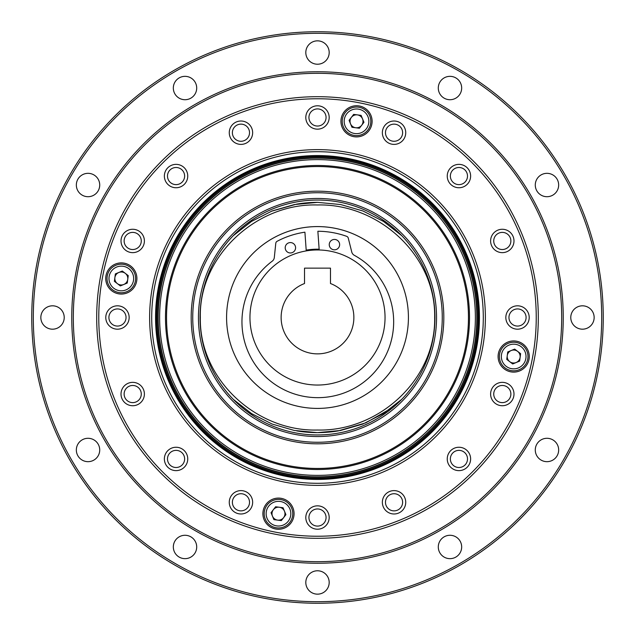 <?xml version="1.0" encoding="UTF-8"?>
<svg xmlns="http://www.w3.org/2000/svg" width="635" height="635" viewBox="0 0 635 635"><rect width="100%" height="100%" fill="white"/><g stroke="black" fill="none" stroke-linecap="round" stroke-linejoin="round"><path stroke-width="0.95" d="M105.783 317.5A11.692 11.692 0 0 0 123.317 327.62A11.692 11.692 0 0 0 123.317 307.38A11.692 11.692 0 0 0 105.783 317.5M121.015 240.951A11.692 11.692 0 0 0 138.549 251.079A11.692 11.692 0 0 0 138.549 230.83A11.692 11.692 0 0 0 121.015 240.951M164.37 176.062A11.692 11.692 0 0 0 181.904 186.182A11.692 11.692 0 0 0 181.904 165.933A11.692 11.692 0 0 0 164.37 176.062M229.267 132.699A11.692 11.692 0 0 0 246.801 142.827A11.692 11.692 0 0 0 246.801 122.579A11.692 11.692 0 0 0 229.267 132.699M305.808 117.475A11.692 11.692 0 0 0 323.342 127.595A11.692 11.692 0 0 0 323.342 107.355A11.692 11.692 0 0 0 305.808 117.475M382.357 132.699A11.692 11.692 0 0 0 399.891 142.827A11.692 11.692 0 0 0 399.891 122.579A11.692 11.692 0 0 0 382.357 132.699M447.246 176.062A11.692 11.692 0 0 0 464.78 186.182A11.692 11.692 0 0 0 464.78 165.933A11.692 11.692 0 0 0 447.246 176.062M490.609 240.951A11.692 11.692 0 0 0 508.143 251.079A11.692 11.692 0 0 0 508.143 230.83A11.692 11.692 0 0 0 490.609 240.951M505.833 317.5A11.692 11.692 0 0 0 523.367 327.62A11.692 11.692 0 0 0 523.367 307.38A11.692 11.692 0 0 0 505.833 317.5M490.609 394.049A11.692 11.692 0 0 0 508.143 404.17A11.692 11.692 0 0 0 508.143 383.921A11.692 11.692 0 0 0 490.609 394.049M447.246 458.938A11.692 11.692 0 0 0 464.78 469.067A11.692 11.692 0 0 0 464.78 448.818A11.692 11.692 0 0 0 447.246 458.938M382.357 502.301A11.692 11.692 0 0 0 399.891 512.421A11.692 11.692 0 0 0 399.891 492.173A11.692 11.692 0 0 0 382.357 502.301M305.808 517.525A11.692 11.692 0 0 0 323.342 527.645A11.692 11.692 0 0 0 323.342 507.405A11.692 11.692 0 0 0 305.808 517.525M229.267 502.301A11.692 11.692 0 0 0 246.801 512.421A11.692 11.692 0 0 0 246.801 492.173A11.692 11.692 0 0 0 229.267 502.301M164.37 458.938A11.692 11.692 0 0 0 181.904 469.067A11.692 11.692 0 0 0 181.904 448.818A11.692 11.692 0 0 0 164.37 458.938M121.015 394.049A11.692 11.692 0 0 0 138.549 404.17A11.692 11.692 0 0 0 138.549 383.921A11.692 11.692 0 0 0 121.015 394.049M340.939 121.317A15.589 15.589 0 0 0 364.315 134.818A15.589 15.589 0 0 0 364.315 107.823A15.589 15.589 0 0 0 340.939 121.317M105.735 278.479A15.589 15.589 0 0 0 129.111 291.973A15.589 15.589 0 0 0 129.111 264.978A15.589 15.589 0 0 0 105.735 278.479M262.89 513.683A15.589 15.589 0 0 0 286.274 527.177A15.589 15.589 0 0 0 286.274 500.182A15.589 15.589 0 0 0 262.89 513.683M498.094 356.521A15.589 15.589 0 0 0 521.478 370.022A15.589 15.589 0 0 0 521.478 343.027A15.589 15.589 0 0 0 498.094 356.521M98.774 317.5A218.726 218.726 0 0 0 426.863 506.928A218.726 218.726 0 0 0 426.863 128.072A218.726 218.726 0 0 0 98.774 317.5M149.63 317.5A167.87 167.87 0 0 1 401.439 172.117A167.87 167.87 0 0 1 401.439 462.883A167.87 167.87 0 0 1 149.63 317.5M96.695 317.5A220.805 220.805 0 0 1 427.903 126.278A220.805 220.805 0 0 1 427.903 508.722A220.805 220.805 0 0 1 96.695 317.5M151.709 317.5A165.791 165.791 0 0 0 400.399 461.081A165.791 165.791 0 0 0 400.399 173.919A165.791 165.791 0 0 0 151.709 317.5M519.628 361.093L512.699 363.958L506.754 359.386L507.738 351.949L514.667 349.091L520.613 353.663L519.628 361.093M517.636 351.377A6.493 6.493 0 0 1 516.16 362.522A6.493 6.493 0 0 1 507.246 355.671A6.493 6.493 0 0 1 517.636 351.377A6.493 6.493 0 0 0 511.199 350.52M500.475 361.982A14.287 14.287 0 0 1 515.556 342.36A14.287 14.287 0 0 1 525.01 365.228A14.287 14.287 0 0 1 500.475 361.982A14.287 14.287 0 0 1 515.556 342.36A14.287 14.287 0 0 1 525.01 365.228A14.287 14.287 0 0 1 500.475 361.982M273.907 519.628L271.042 512.699L275.614 506.754L283.051 507.738L285.909 514.667L281.337 520.613L273.907 519.628M283.623 517.636A6.493 6.493 0 0 1 272.478 516.16A6.493 6.493 0 0 1 279.329 507.246A6.493 6.493 0 0 1 283.623 517.636A6.493 6.493 0 0 1 271.986 513.683M273.018 500.475A14.287 14.287 0 0 1 292.64 515.556A14.287 14.287 0 0 1 269.772 525.01A14.287 14.287 0 0 1 273.018 500.475A14.287 14.287 0 0 1 292.64 515.556A14.287 14.287 0 0 1 269.772 525.01A14.287 14.287 0 0 1 273.018 500.475M361.093 115.372L363.958 122.301L359.386 128.246L351.949 127.262L349.091 120.332L353.663 114.387L361.093 115.372M351.377 117.364A6.493 6.493 0 0 1 362.522 118.84A6.493 6.493 0 0 1 355.671 127.754A6.493 6.493 0 0 1 351.377 117.364M361.982 134.525A14.287 14.287 0 0 1 342.36 119.443A14.287 14.287 0 0 1 365.228 109.99A14.287 14.287 0 0 1 361.982 134.525A14.287 14.287 0 0 1 342.36 119.443A14.287 14.287 0 0 1 365.228 109.99A14.287 14.287 0 0 1 361.982 134.525M174.895 541.123A11.692 11.692 0 0 0 190.857 557.093A11.692 11.692 0 0 0 190.857 536.845A11.692 11.692 0 0 0 173.323 546.973M455.486 397.161A159.329 159.329 0 0 1 179.514 397.161A159.329 159.329 0 0 1 317.5 158.171A159.329 159.329 0 0 1 455.486 397.161M115.372 273.907L122.301 271.042L128.246 275.614L127.262 283.051L120.332 285.909L114.387 281.337L115.372 273.907M117.364 283.623A6.493 6.493 0 0 1 118.84 272.478A6.493 6.493 0 0 1 127.754 279.329A6.493 6.493 0 0 1 117.364 283.623M134.525 273.018A14.287 14.287 0 0 1 119.443 292.64A14.287 14.287 0 0 1 109.99 269.772A14.287 14.287 0 0 1 134.525 273.018A14.287 14.287 0 0 1 119.443 292.64A14.287 14.287 0 0 1 109.99 269.772A14.287 14.287 0 0 1 134.525 273.018M330.486 268.145L330.486 283.527A36.37 36.37 0 0 1 346.551 339.376A36.37 36.37 0 0 1 288.449 339.376A36.37 36.37 0 0 1 304.514 283.527L304.514 268.145L330.486 268.145M385.04 317.5A67.54 67.54 0 0 0 317.5 249.96A67.54 67.54 0 0 0 249.96 317.5A67.54 67.54 0 0 0 317.5 385.04A67.54 67.54 0 0 0 385.04 317.5M265.573 424.625A119.047 119.047 0 0 1 250.69 218.972A119.047 119.047 0 0 1 436.229 308.912A119.047 119.047 0 0 1 265.573 424.625M263.08 429.768A124.762 124.762 0 0 1 247.483 214.241A124.762 124.762 0 0 1 441.936 308.499A124.762 124.762 0 0 1 263.08 429.768M251.198 454.279A151.995 151.995 0 0 1 232.196 191.691A151.995 151.995 0 0 1 469.106 306.53A151.995 151.995 0 0 1 251.198 454.279M248.634 459.573A157.885 157.885 0 0 1 228.894 186.825A157.885 157.885 0 0 1 474.972 306.11A157.885 157.885 0 0 1 248.634 459.573M251.65 453.342A150.963 150.963 0 0 1 181.658 251.65A150.963 150.963 0 0 1 383.349 181.658A150.963 150.963 0 0 1 453.342 383.349A150.963 150.963 0 0 1 251.65 453.342M266.271 423.188A117.451 117.451 0 0 1 251.587 220.289A117.451 117.451 0 0 1 434.642 309.023A117.451 117.451 0 0 1 266.271 423.188M262.398 431.165A126.317 126.317 0 0 1 246.61 212.947A126.317 126.317 0 0 1 443.492 308.388A126.317 126.317 0 0 1 262.398 431.165M317.81 202.367A119.769 115.133 0 0 0 296.72 204.113L271.312 211.272M317.309 432.633A119.769 115.133 0 0 0 338.28 430.887L365.839 422.839L390.747 408.583M317.254 432.633A119.769 115.133 0 0 1 296.72 430.887M200.335 317.476C199.08 379.42 256.445 431.681 317.452 430.03C378.531 431.617 435.864 379.619 434.665 317.476C435.896 255.333 378.341 203.311 317.381 204.97C256.873 203.057 198.771 255.961 200.335 317.476M233.228 235.696L251.547 221.401L272.09 210.963L294.362 204.565L317.524 202.367L340.67 204.541L362.998 211.003L383.524 221.44L401.772 235.688M401.772 399.312L383.476 413.583L362.783 424.085L340.495 430.49L317.381 432.633L294.283 430.451L272.105 424.037L251.516 413.583L233.235 399.312M319.143 249.198A68.318 68.318 0 0 0 306.189 250.126M406.075 338.018A90.924 90.924 0 0 0 290.981 230.529A90.924 90.924 0 0 0 255.445 383.945A90.924 90.924 0 0 0 406.075 338.018A90.924 90.924 0 0 1 262.072 389.572A90.924 90.924 0 0 1 274.931 237.165A90.924 90.924 0 0 1 408.257 312.102M306.245 250.904L304.911 232.18A86.241 86.241 0 0 0 277.146 241.276A2.596 2.596 0 0 0 275.78 243.308L274.304 257.532A5.199 5.199 0 0 1 272.256 261.152A75.851 75.851 0 0 0 264.192 375.46A75.851 75.851 0 0 0 378.492 367.316A75.851 75.851 0 0 0 354.298 255.302A5.199 5.199 0 0 1 351.758 252.008L348.282 238.141A2.596 2.596 0 0 0 346.639 236.323A86.241 86.241 0 0 0 317.865 231.259L319.199 249.984M295.577 247.396A5.199 5.199 0 0 1 288.123 252.444A5.199 5.199 0 0 1 287.48 243.467A5.199 5.199 0 0 1 295.577 247.396M329.263 244.999A5.199 5.199 0 0 1 336.717 239.959A5.199 5.199 0 0 1 337.352 248.936A5.199 5.199 0 0 1 329.263 244.999M561.689 317.5A244.189 244.189 0 0 1 195.405 528.971A244.189 244.189 0 0 1 195.405 106.029A244.189 244.189 0 0 1 561.689 317.5M493.728 240.951A8.572 8.572 0 0 0 506.587 248.38A8.572 8.572 0 0 0 506.587 233.529A8.572 8.572 0 0 0 493.728 240.951M450.366 176.062A8.572 8.572 0 0 0 463.225 183.483A8.572 8.572 0 0 0 463.225 168.64A8.572 8.572 0 0 0 450.366 176.062M385.477 132.699A8.572 8.572 0 0 0 398.335 140.129A8.572 8.572 0 0 0 398.335 125.278A8.572 8.572 0 0 0 385.477 132.699M308.927 117.475A8.572 8.572 0 0 0 321.786 124.897A8.572 8.572 0 0 0 321.786 110.053A8.572 8.572 0 0 0 308.927 117.475M232.378 132.699A8.572 8.572 0 0 0 245.237 140.129A8.572 8.572 0 0 0 245.237 125.278A8.572 8.572 0 0 0 232.378 132.699M167.489 176.062A8.572 8.572 0 0 0 180.348 183.483A8.572 8.572 0 0 0 180.348 168.64A8.572 8.572 0 0 0 167.489 176.062M124.127 240.951A8.572 8.572 0 0 0 136.985 248.38A8.572 8.572 0 0 0 136.985 233.529A8.572 8.572 0 0 0 124.127 240.951M108.902 317.5A8.572 8.572 0 0 0 121.761 324.922A8.572 8.572 0 0 0 121.761 310.078A8.572 8.572 0 0 0 108.902 317.5M124.127 394.049A8.572 8.572 0 0 0 136.985 401.471A8.572 8.572 0 0 0 136.985 386.62A8.572 8.572 0 0 0 124.127 394.049M167.489 458.938A8.572 8.572 0 0 0 180.348 466.36A8.572 8.572 0 0 0 180.348 451.517A8.572 8.572 0 0 0 167.489 458.938M232.378 502.301A8.572 8.572 0 0 0 245.237 509.722A8.572 8.572 0 0 0 245.237 494.871A8.572 8.572 0 0 0 232.378 502.301M308.927 517.525A8.572 8.572 0 0 0 321.786 524.947A8.572 8.572 0 0 0 321.786 510.103A8.572 8.572 0 0 0 308.927 517.525M385.477 502.301A8.572 8.572 0 0 0 398.335 509.722A8.572 8.572 0 0 0 398.335 494.871A8.572 8.572 0 0 0 385.477 502.301M450.366 458.938A8.572 8.572 0 0 0 463.225 466.36A8.572 8.572 0 0 0 463.225 451.517A8.572 8.572 0 0 0 450.366 458.938M493.728 394.049A8.572 8.572 0 0 0 506.587 401.471A8.572 8.572 0 0 0 506.587 386.62A8.572 8.572 0 0 0 493.728 394.049M508.952 317.5A8.572 8.572 0 0 0 521.811 324.922A8.572 8.572 0 0 0 521.811 310.078A8.572 8.572 0 0 0 508.952 317.5M127.754 279.329A6.493 6.493 0 0 0 125.278 273.328M279.329 507.246A6.493 6.493 0 0 0 273.328 509.722M507.19 356.521A6.493 6.493 0 0 0 513.255 363.006A6.493 6.493 0 0 0 520.121 357.378M601.694 317.5A284.194 284.194 0 0 0 175.403 71.382A284.194 284.194 0 0 0 175.403 563.618A284.194 284.194 0 0 0 601.694 317.5M40.838 317.5A11.692 11.692 0 0 0 58.38 327.62A11.692 11.692 0 0 0 58.38 307.38A11.692 11.692 0 0 0 40.838 317.5M76.343 185.015A11.692 11.692 0 0 0 93.877 195.143A11.692 11.692 0 0 0 93.877 174.895A11.692 11.692 0 0 0 76.343 185.015M173.323 88.027A11.692 11.692 0 0 0 190.857 98.155A11.692 11.692 0 0 0 190.857 77.907A11.692 11.692 0 0 0 173.323 88.027M305.808 52.53A11.692 11.692 0 0 0 323.342 62.659A11.692 11.692 0 0 0 323.342 42.41A11.692 11.692 0 0 0 305.808 52.53M438.293 88.027A11.692 11.692 0 0 0 455.827 98.155A11.692 11.692 0 0 0 455.827 77.907A11.692 11.692 0 0 0 438.293 88.027M535.281 185.015A11.692 11.692 0 0 0 552.815 195.143A11.692 11.692 0 0 0 552.815 174.895A11.692 11.692 0 0 0 535.281 185.015M570.778 317.5A11.692 11.692 0 0 0 588.312 327.62A11.692 11.692 0 0 0 588.312 307.38A11.692 11.692 0 0 0 570.778 317.5M535.281 449.985A11.692 11.692 0 0 0 552.815 460.105A11.692 11.692 0 0 0 552.815 439.857A11.692 11.692 0 0 0 535.281 449.985M438.293 546.973A11.692 11.692 0 0 0 455.827 557.093A11.692 11.692 0 0 0 455.827 536.845A11.692 11.692 0 0 0 438.293 546.973M305.808 582.47A11.692 11.692 0 0 0 323.342 592.59A11.692 11.692 0 0 0 323.342 572.341A11.692 11.692 0 0 0 305.808 582.47M76.343 449.985A11.692 11.692 0 0 0 93.877 460.105A11.692 11.692 0 0 0 93.877 439.857A11.692 11.692 0 0 0 76.343 449.985M563.245 317.5A245.745 245.745 0 0 1 194.627 530.32A245.745 245.745 0 0 1 194.627 104.68A245.745 245.745 0 0 1 563.245 317.5M603.25 317.5A285.75 285.75 0 0 1 174.625 564.967A285.75 285.75 0 0 1 174.625 70.033A285.75 285.75 0 0 1 603.25 317.5M502.277 361.236A12.343 12.343 0 0 0 523.462 364.045A12.343 12.343 0 0 0 515.303 344.289A12.343 12.343 0 0 0 502.277 361.236M273.764 502.277A12.343 12.343 0 0 0 270.954 523.462A12.343 12.343 0 0 0 290.711 515.303A12.343 12.343 0 0 0 273.764 502.277M361.236 132.723A12.343 12.343 0 0 0 364.045 111.538A12.343 12.343 0 0 0 344.289 119.698A12.343 12.343 0 0 0 361.236 132.723M456.573 397.796A160.584 160.584 0 0 1 178.427 397.796A160.584 160.584 0 0 1 317.5 156.916A160.584 160.584 0 0 1 456.573 397.796M457.113 398.105A161.211 161.211 0 0 1 177.887 398.105A161.211 161.211 0 0 1 317.5 156.289A161.211 161.211 0 0 1 457.113 398.105M457.748 398.47A161.949 161.949 0 0 1 177.252 398.47A161.949 161.949 0 0 1 317.5 155.551A161.949 161.949 0 0 1 457.748 398.47M455.676 397.272A159.552 159.552 0 0 1 179.324 397.272A159.552 159.552 0 0 1 317.5 157.948A159.552 159.552 0 0 1 455.676 397.272M132.723 273.764A12.343 12.343 0 0 0 111.538 270.954A12.343 12.343 0 0 0 119.698 290.711A12.343 12.343 0 0 0 132.723 273.764"/></g></svg>
